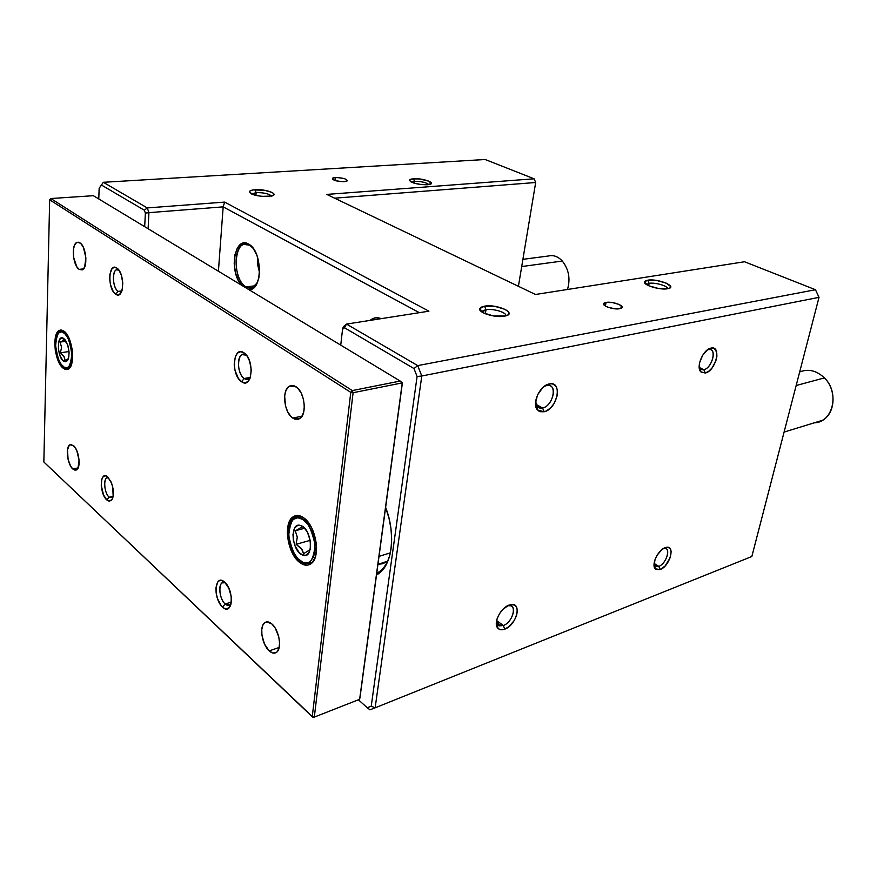 <?xml version="1.0" encoding="UTF-8"?>
<svg xmlns="http://www.w3.org/2000/svg" width="877" height="877" viewBox="0 0 877 877"><rect width="100%" height="100%" fill="white"/><g stroke="black" fill="none" stroke-linecap="round" stroke-linejoin="round"><path stroke-width="1.32" d="M246.251 355.141C237.47 348.761 235.496 373.043 244.277 378.491L241.493 381.67C230.695 374.928 233.074 344.946 243.916 352.784L247.095 356.084L249.616 361.116L251.326 370.171L250.109 378.217L247.851 381.627L244.826 382.832L241.493 381.67L238.369 378.349L235.047 370.489L234.225 364.481L235.376 356.5L237.579 353.036L240.572 351.732L243.916 352.784C255.01 359.482 252.313 390.057 241.493 381.67L244.277 378.491C237.842 374.589 236.231 356.928 242.118 354.637L246.251 355.141M225.268 582.745C218.154 578.93 218.11 598.059 225.17 603.979L222.572 607.07C212.716 598.629 214.777 572.725 224.665 582.164L228.82 588.182L231.221 596.437L231.396 601.775L230.388 606.018L227.044 608.956L224.095 608.221L221.092 605.448L217.463 598.465L216.137 592.94L215.939 587.667L217.792 581.933L218.899 580.903L221.618 580.453L224.665 582.164C234.773 590.627 232.438 616.959 222.572 607.07L225.17 603.979C219.875 599.517 217.803 585.354 222.089 582.887L225.268 582.745M118.844 270.116C112.146 265.775 111.511 287.349 118.165 291.383L115.643 294.146C107.279 288.993 108.353 261.861 116.762 268.022L119.25 270.719L121.289 275.016L122.802 282.986L122.089 290.309L120.456 293.565L118.198 294.902L115.643 294.146L113.188 291.427L110.469 284.641L109.702 279.314L109.91 274.238L111.96 268.768L114.207 267.342L116.762 268.022C125.334 273.109 124.052 300.734 115.643 294.146L118.165 291.383C112.837 288.226 111.532 271.114 116.553 269.831L118.844 270.116M108.573 477.822C103.124 475.444 103.661 492.666 109.143 497.215L106.786 499.912C99.013 493.312 99.967 469.48 107.772 477L111.094 482.01L112.651 486.746L113.188 496.229L112.081 499.517L109.143 501.195L106.786 499.912L103.508 494.891L101.239 485.299L101.853 479.017L103.322 476.485L105.393 475.772L107.772 477L111.598 483.238L112.969 488.27C113.988 498.925 111.927 502.817 106.786 499.912L109.143 497.215C104.648 493.488 102.96 479.522 106.83 477.921L108.573 477.822M121.881 290.945L118.165 291.383L121.881 290.945M113.177 496.294L109.143 497.215L113.177 496.294M250.34 377.406L244.277 378.491L250.34 377.406M231.375 602.082L225.17 603.979L231.375 602.082M63.122 368.154C54.407 361.861 51.655 332.558 59.636 330.289L64.142 331.298L67.551 335.409L70.379 341.767L72.177 349.375L72.648 357.06L71.75 363.582L69.601 367.978L66.575 369.568L64.865 369.228L61.401 366.389L58.299 361.072L55.273 350.274L54.78 342.754L55.624 336.275L57.685 331.802L60.677 330.048L64.142 331.298C72.923 337.207 75.828 366.959 67.913 369.272L63.122 368.154M299.375 562.223C287.196 553.069 283.008 522.659 293.17 516.772C296.437 514.667 300.098 515.139 304.155 518.164L306.961 520.817L311.883 528.294L316.213 542.633L316.575 547.489L315.599 556.161L312.497 562.343L307.783 565.117L302.225 564.108L299.375 562.223L294.113 556.106L288.61 542.951L287.327 533.424L288.204 524.906L291.142 518.658L293.269 516.706L298.421 515.533L304.155 518.164C316.389 526.726 321.004 557.586 311.006 563.725C307.52 566.103 303.639 565.61 299.375 562.223L300.866 561.784L299.375 562.223M292.765 418.088C283.907 412.618 281.561 389.662 289.542 386.066L295.944 386.702C304.834 391.876 307.367 415.051 299.485 418.767L292.765 418.088L302.05 416.158L292.765 418.088L290.901 416.476L287.656 411.741L285.431 405.634L284.663 395.878L285.979 390.397L288.577 386.713L292.074 385.409L294.003 385.727L297.84 388.281L301.162 393.039L303.442 399.254L304.33 405.974L303.694 412.135L301.622 416.794L298.454 419.239L294.694 419.118L292.765 418.088M269.184 650.877C261.971 644.694 259.044 626.364 264.711 622.692C266.794 621.212 269.195 621.65 271.914 623.996C279.149 629.96 282.23 648.487 276.617 652.247C274.468 653.825 271.991 653.376 269.184 650.877L279.171 647.456L269.184 650.877L264.547 644.135L261.927 635.211L261.774 629.489L262.936 624.972L265.26 622.33L266.761 621.848L271.914 623.996L275.225 628.107L278.733 636.735L279.566 642.841L279.018 648.114L277.165 651.743L275.849 652.751L272.67 652.992L269.184 650.877M79.127 269.36C72.67 265.512 71.059 243.696 77.165 242.348L79.96 242.863C86.461 246.514 88.139 268.548 82.065 269.919L79.127 269.36L83.512 268.888L79.127 269.36L76.737 266.674L73.558 257.224L73.427 249.375L74.512 245.253L76.365 242.754L78.711 242.293L81.199 243.959L83.447 247.489L85.902 257.838L84.609 267.156L82.723 269.59L79.127 269.36M72.813 469.009C67.31 464.437 65.249 446.525 70.039 444.749L73.547 445.659C79.083 450.076 81.21 468.175 76.442 469.973L72.813 469.009L78.163 467.88L72.813 469.009L70.588 466.049L68.088 459.362L67.474 449.846L69.261 445.33L71.256 444.518L74.709 446.93L76.803 450.625L79.105 460.425L77.91 468.395L75.104 470.225L72.813 469.009M360.085 696.875L402.258 382.887L359.636 699.298L314.317 717.09L353.102 392.721L402.258 382.887L400.197 381.057L352.291 390.572L50.866 198.531L93.39 195.703L400.197 381.057L93.39 195.703L50.866 198.531L49.66 199.803L43.85 462.004L312.234 716.75L350.778 392.359L49.66 199.803L350.778 392.359L312.234 716.75L313.308 717.496L359.636 699.298L360.085 696.875L359.636 699.298L313.308 717.496L359.636 699.298L402.258 382.887L353.102 392.721L352.291 390.572L400.197 381.057L402.313 383.512L360.085 696.875M231.09 603.869L230.07 604.977L225.17 603.979C227.571 606.051 229.544 606.018 231.09 603.869M250.471 377.209L248.575 379.017L244.277 378.491C246.7 380.048 248.772 379.62 250.471 377.209M112.881 497.621L109.143 497.215L112.881 497.621M121.782 291.197L120.796 291.844L118.165 291.383L121.782 291.197M313.308 717.496L314.317 717.09L312.234 716.75L314.317 717.09L353.102 392.721L350.778 392.359L353.102 392.721L352.291 390.572L350.778 392.359L352.291 390.572L50.866 198.531L49.66 199.803L43.85 462.004L313.308 717.496M824.402 377.899C840.034 392.677 832.931 422.67 814.174 422.846L822.429 420.313C835.584 413.385 836.779 389.816 824.402 377.899L796.152 385.529L824.402 377.899C816.553 370.511 808.298 368.537 799.671 371.98M562.31 261.039C568.844 269.425 570.565 278.908 567.474 289.476C570.565 278.908 568.844 269.425 562.31 261.039L521.705 266.553L562.31 261.039C558.002 256.457 553.365 254.779 548.399 256.007L522.9 259.34M300.34 518.186C306.544 519.173 311.478 528.184 315.15 545.209C313.451 560.217 309.449 565.939 303.146 562.387L298.005 558.792L293.477 552.455L289.213 539.969L288.665 531.451L290.079 524.238L293.28 519.414L297.796 517.737L302.96 519.491L307.991 524.49L312.102 531.955L314.624 540.747L315.161 549.473L313.626 556.763L310.294 561.488L308.112 562.65L303.146 562.387C297.04 561.105 292.227 552.181 288.697 535.628C290.188 520.817 294.069 515.007 300.34 518.186L301.348 516.421L300.34 518.186M308.901 563.977L312.87 561.894L308.901 563.977M298.005 529.423L295.275 530.782L297.27 537.108L296.141 544.299L302.247 549.747L303.574 553.661L302.675 555.053C291.504 551.523 289.509 521.037 300.811 525.586L301.852 526.452L301.392 527.198L298.005 529.423L301.392 527.198L301.852 526.452L300.811 525.586L297.522 525.542L294.88 527.735L292.984 534.4L293.356 540.1L294.99 545.834L299.243 552.674L302.675 555.053L305.985 555.207L308.671 553.091L310.315 549.013L310.294 540.616L307.367 532.131L304.275 527.899L300.811 525.586C312.201 528.842 314.119 560.14 302.675 555.053L303.574 553.661L310.151 549.682L303.574 553.661L301.392 548.498L296.141 544.299L310.239 540.32L296.141 544.299L297.27 537.108L295.275 530.782L304.571 528.217L301.852 526.452L304.604 528.239L295.275 530.782L298.005 529.423M294.694 517.145L300.559 516.082L294.694 517.145C282.756 523.865 289.827 558.517 303.65 563.352M63.012 332.295C66.827 333.326 69.765 340.594 71.815 354.1C70.609 365.841 68.088 370.215 64.24 367.233L61.116 364.251L58.386 359.11L56.446 352.587L55.602 345.648L55.953 339.322L57.487 334.565L58.616 332.997L61.434 331.846L64.613 333.435L67.661 337.546L70.094 343.576L71.541 350.581L71.771 357.454L70.763 363.122L68.658 366.739L67.299 367.584L64.24 367.233C60.491 366.049 57.608 358.857 55.602 345.648C56.687 333.994 59.165 329.544 63.012 332.295L63.802 331.057L63.012 332.295M67.748 368.778L69.283 368.318L67.748 368.778M62.026 341.197L59.998 342.107L61.598 347.259L60.381 352.806L64.514 357.388L64.876 360.425L64.043 361.445C57.169 358.331 56.271 334.148 63.221 338.16L64.142 339.552L62.026 341.197L64.12 338.928L62.168 337.853L60.283 338.599L58.496 342.808L58.441 349.342L60.118 356.04L62.98 360.666L65.084 361.784L67.759 360.085L68.812 356.928L69.075 352.664L67.924 345.681L65.326 340.101L63.221 338.16L67.562 344.54L68.987 351.271C69.239 359.066 67.584 362.453 64.043 361.445L68.373 358.682L64.876 360.425L64.021 356.391L60.381 352.806L69.009 351.534L60.381 352.806L61.598 347.259L59.998 342.107L66.071 341.241L59.998 342.107L62.026 341.197M60.897 330.728L63.012 330.574L60.897 330.728C51.907 333.359 55.383 363.056 64.558 367.956M64.712 339.355L64.12 338.928L64.712 339.355M67.814 359.987L64.876 360.425L67.814 359.987M65.424 368.208L69.119 368.472M246.075 286.922C250.57 289.366 254.319 287.974 257.323 282.745L252.192 287.755L246.075 286.922L255.174 285.781L246.075 286.922C234.126 280.75 232.317 247.062 243.905 244.398L249.539 245.154L248.586 244.08C262.936 250.921 262.76 292.074 248.575 289.454L252.236 288.73L256.27 284.762L258.868 277.921L259.625 269.228L257.082 255.744L253.321 248.531L248.586 244.08L243.609 243.061L241.274 243.894L237.349 248.038L234.872 254.9L234.203 263.418L235.42 272.352L238.336 280.377L241.471 285.157C228.656 271.497 234.608 235.266 248.586 244.08L252.839 247.884L249.539 245.154C234.258 235.749 230.947 278.908 246.075 286.922L245.483 287.59L246.075 286.922M376.737 573.284C383.15 570.072 387.645 563.483 390.221 553.519C388.127 561.773 384.63 567.748 379.73 571.464L376.737 573.284M385.617 507.377C396.557 534.981 391.778 567.89 376.529 574.841L381.802 570.861L385.979 565.128L389.103 557.739L391.021 548.969L391.668 539.169L390.978 528.754L388.982 518.143L385.617 507.377M503.332 625.52C513.144 622.264 517.682 603.266 507.991 605.722L510.535 605.766C517.287 607.169 511.543 622.834 503.332 625.52L496.634 620.554L503.332 625.52L499.539 625.849L496.535 621.102L497.106 627.099L499.375 629.324L502.773 629.686L504.735 629.149L503.332 625.52L504.735 629.149L508.813 626.737L514.196 620.609L516.498 615.731L517.364 611.061L516.641 607.301L514.426 605.009L510.513 604.67C522.462 601.644 516.827 625.093 504.735 629.149C501.677 630.256 499.342 629.883 497.719 628.042C493.006 623.163 500.624 607.761 509.098 605.075L502.97 609.241L499.495 613.659L497.16 618.614L496.535 621.059L497.654 624.61L503.332 625.52M507.772 605.656L509.098 605.075L507.772 605.656M542.578 408.013C553.562 405.941 557.882 382.58 546.623 385.54L549.134 383.973C563.023 380.355 557.651 409.175 544.102 411.762L542.578 408.013L536.066 404.363L542.578 408.013L539.64 408.035C537.119 407.246 535.77 405.075 535.606 401.523L537.261 406.544L542.578 408.013L544.102 411.762L546.239 410.995L550.46 408.024L554.089 403.541L557.29 395.461L557.454 390.353L555.974 386.373L553.058 384.126L551.194 383.775L546.985 384.707L542.699 387.678L537.557 394.88L535.496 403.113L536.231 407.761L538.533 410.875L540.177 411.708L544.102 411.762L537.546 409.965C531.55 404.111 539.465 385.891 548.827 384.038L546.623 385.54L549.44 385.551C557.739 387.141 551.808 406.369 542.578 408.013M658.813 566.356C666.684 563.779 671.442 546.349 663.659 548.41L665.424 548.421C671.004 549.473 665.555 564.196 658.813 566.356L654.11 563.429L658.813 566.356L656.182 566.597L654.045 564.13L654.845 565.753L658.813 566.356L660.151 569.568L658.813 566.356M665.183 547.654L666.147 547.369C675.75 544.836 669.864 566.356 660.151 569.568L665.106 565.994L670.16 557.772L671.157 551.633L670.214 548.739L668.121 547.336L665.183 547.654L661.828 549.649L657.191 555.097L655.042 559.537L654.078 565.72L655.996 569.469L660.151 569.568L655.251 568.822C651.052 564.821 658.057 549.846 665.183 547.654L664.36 547.993M703.825 369.71C712.431 368.143 717.287 347.193 708.441 349.572L710.995 348.103C721.914 345.198 715.873 371.059 705.272 373.021L703.825 369.71L699.517 367.671L703.825 369.71L701.852 369.732L699.166 366.696L700.241 368.746L703.825 369.71L705.272 373.021L708.704 371.3L712.036 367.978L715.785 361.127L716.904 356.292L716.695 352.094L713.999 348.344L710.995 348.103L707.531 349.78L702.652 355.273L699.627 362.574L699.188 367.211L701.052 372.056L705.272 373.021L700.844 371.837C695.702 367.145 703.047 349.594 710.787 348.158L708.441 349.572L710.326 349.561C716.98 350.734 711.225 368.45 703.825 369.71M606.073 302.422C612.42 301.118 625.575 305.941 621.508 308.123L615.062 308.814L607.991 307.257L605.327 306.018L606.073 302.422L612.497 302.576L619.14 304.472L622.155 307.016L619.732 308.726C613.352 310.074 600.109 305.185 604.231 303.036L606.073 302.422L605.371 306.04L603.584 304.111L606.073 302.422M335.343 177.549C343.324 177.812 347.193 178.985 346.952 181.068L342.995 181.714L335.825 180.772L332.405 179.193L333.337 177.856L338.018 177.549L344.913 178.798L347.292 180.772L344.277 181.671C336.264 181.418 332.383 180.245 332.624 178.152L335.343 177.549L335.025 180.541L335.343 177.549M505.755 315.895C507.29 312.618 493.4 308.309 485.99 309.724L484.542 306.15C497.073 303.793 517.66 313.319 505.448 315.972L493.707 315.994L483.457 312.925L480.519 310.853L479.708 308.836L481.133 307.191L484.542 306.15L495.023 306.38L505.13 309.373L508.112 311.423L509.033 313.44L507.717 315.117L504.352 316.202C495.154 318.022 477.68 312.563 479.774 308.583L484.542 306.15L485.99 309.724C493.4 308.309 507.29 312.618 505.755 315.895M271.421 196.108C269.031 193.718 263.933 192.556 256.139 192.622L255.064 189.739C265.665 188.807 279.84 194.124 271.673 196.042L261.543 196.382L252.839 194.519L249.397 191.844L250.438 190.704L253.179 189.947L264.262 190.221L271.98 192.381L273.777 193.729L273.756 195.001L268.461 196.536C257.389 196.481 251.052 194.847 249.452 191.614C249.923 190.616 251.798 189.991 255.064 189.739L256.139 192.622C263.933 192.556 269.031 193.718 271.421 196.108M428.875 184.608C426.145 182.449 421.355 181.364 414.514 181.364L413.462 178.755C422.319 177.954 436.505 182.876 429.675 184.444L421.475 184.619L413.374 182.942L409.449 180.585L409.899 179.588L411.938 178.93L419.316 178.93L428.82 181.144L431.309 183.457L427.395 184.784C417.32 184.608 411.335 183.052 409.438 180.103L413.462 178.755L414.514 181.364C421.355 181.364 426.145 182.449 428.875 184.608M667.682 288.73C668.142 286.001 654.976 282.197 649.133 283.348L647.752 280.18C657.651 278.294 678.009 286.549 668.285 288.599L658.539 288.5L648.969 285.847L644.54 282.394L645.22 281.024L647.752 280.18L656.643 280.454L666.082 283.052L670.631 286.483L670.05 287.875L667.55 288.752C660.019 290.287 642.852 285.069 644.562 281.824L647.752 280.18L649.133 283.348C654.976 282.197 668.142 286.001 667.682 288.73M414.262 183.227L414.514 181.364L414.262 183.227M255.909 195.439L256.139 192.622L255.909 195.439M648.651 285.705L649.133 283.348L648.651 285.705M485.354 313.78L485.99 309.724L485.354 313.78M379.434 571.64L381.057 571.596M387.623 561.137L377.932 564.415L383.041 563.637L387.623 561.137M326.781 194.409L534.115 178.798L485.167 159.504L103.322 182.295L147.27 207.926L224.655 202.094L428.919 311.182L346.503 324.084L417.726 365.61L815.478 289.728L744.529 261.752L535.485 294.486L326.781 194.409L535.485 294.486L744.529 261.752L815.478 289.728L417.726 365.61L421.782 376.003L819.019 297.336L751.841 556.5L375.137 707.816L421.782 376.003L819.019 297.336L815.478 289.728L819.019 297.336L751.841 556.5L375.137 707.816L371.234 706.182L367.266 707.728L358.408 699.791L367.266 707.728L371.234 706.182L417.09 376.518L371.234 706.182L375.137 707.816L369.941 709.833L375.137 707.816L421.782 376.003L417.726 365.61L413.999 368.559L417.09 376.518L421.782 376.003L417.09 376.518L413.999 368.559L417.726 365.61L346.503 324.084L428.919 311.182L224.655 202.094L223.175 206.862L218.406 271.223L223.175 206.862L419.349 312.672L223.175 206.862L224.655 202.094L147.27 207.926L148.937 212.651L223.175 206.862L148.937 212.651L147.27 207.926L144.354 210.228L145.374 213.111L144.683 226.683L145.374 213.111L148.937 212.651L148.103 228.754L148.937 212.651L145.374 213.111L144.354 210.228L147.27 207.926L103.322 182.295L485.167 159.504L534.115 178.798L326.781 194.409M334.63 198.18L535.683 182.504L518.417 286.308L535.683 182.504L534.115 178.798L535.683 182.504L334.63 198.18M99.156 188.248L101.469 185.047L144.354 210.228L101.469 185.047L103.322 182.295L99.156 188.248L98.761 198.947L99.156 188.248L103.322 182.295L99.156 188.248M381.221 318.647L376.2 317.737L373.174 318.439L370.094 320.39C373.405 317.573 377.11 316.992 381.221 318.647M342.534 329.357L344.475 327.735L413.999 368.559L344.475 327.735L346.503 324.084L344.475 327.735L342.534 329.357L340.747 345.132L342.534 329.357L343.324 326.748L346.503 324.084L343.324 326.748L342.534 329.357M257.542 257.082L257.783 265.26L259.559 272.791L257.542 257.082M374.293 319.732L379.138 318.976L374.293 319.732M482.065 312.124L483.063 310.666L485.99 309.724L482.065 312.124M646.59 284.608L649.133 283.348L646.59 284.608M251.666 194.025L256.139 192.622L251.666 194.025M411.456 182.186L414.514 181.364L411.456 182.186M543.795 386.713L546.623 385.54L543.795 386.713M707.322 349.945L708.441 349.572L707.322 349.945M369.941 709.833L367.266 707.728L369.941 709.833M117.693 269.71L116.553 269.831M108.364 477.592L106.83 477.921M244.146 354.297L242.118 354.637M223.832 582.383L222.089 582.887M61.357 330.059L59.636 330.289M297.961 515.49L293.17 516.772M289.542 386.066L292.786 385.452M264.711 622.692L267.353 621.826M77.165 242.348L78.393 242.238M70.039 444.749L71.234 444.507M230.87 604.724L230.07 604.977M822.429 420.313L784.093 432.076M390.353 552.883L379.017 556.358M304.023 563.505L312.322 562.541M507.991 605.722L510.513 604.67M663.659 548.41L666.147 547.369M381.868 570.784L379.73 571.464M253.99 287.535L252.192 287.755M482.898 311.708L481.736 311.894M246.481 244.135L243.905 244.398M378.974 318.954L374.457 319.666M482.767 312.552L483.063 310.666M646.985 284.85L647.16 283.984M252.137 194.234L252.203 193.521M646.437 284.51L644.562 281.824M410.765 181.813L409.438 180.103M251.37 193.883L249.452 191.614M482.142 311.708L479.774 308.583M332.504 179.292L332.624 178.152M603.891 304.812L604.231 303.036M535.683 405.81L537.283 406.698M537.579 406.873L539.64 408.035M496.316 623.459L499.539 625.849M699.342 368.537L700.284 368.987M700.734 369.195L701.852 369.732M654.045 565.259L656.182 566.597M708.265 349.605L710.787 348.158M700.241 368.746L700.844 371.837M654.845 565.753L655.251 568.822M546.382 385.595L548.827 384.038M537.261 406.544L537.546 409.965M497.654 624.61L497.719 628.042"/></g></svg>

